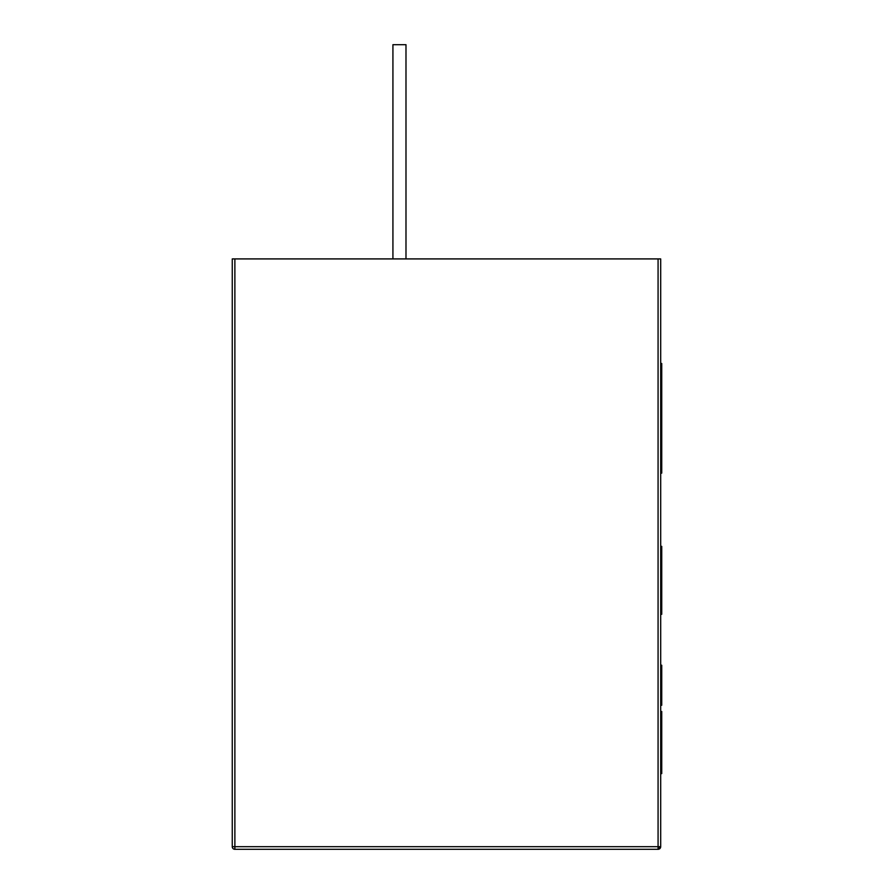 <?xml version="1.0" encoding="UTF-8"?>
<svg xmlns="http://www.w3.org/2000/svg" width="894" height="894" viewBox="0 0 894 894"><rect width="100%" height="100%" fill="white"/><g stroke="black" fill="none" stroke-linecap="round" stroke-linejoin="round"><path stroke-width="1.34" d="M232.261 258.914L232.261 846.685A2.615 2.615 0 0 0 234.876 849.3L658.073 849.3L234.876 849.3A2.615 2.615 0 0 1 232.261 846.685L234.876 846.685L234.876 258.914L658.073 258.914L658.073 846.685L234.876 846.685L234.876 849.3L234.876 846.685L232.261 846.685L232.261 258.914L234.876 258.914L232.261 258.914M660.688 846.685L660.688 258.914L234.876 258.914L234.876 846.685L660.688 846.685L660.688 258.914L658.073 258.914L658.073 849.3L660.688 846.685A2.615 2.615 0 0 1 658.073 849.3L658.073 846.685L660.688 846.685M405.988 258.914L405.988 44.7L405.988 258.914M392.924 258.914L392.924 44.7L405.988 44.7L392.924 44.7L392.924 258.914M660.688 546.357L661.739 546.357L660.688 546.357M660.688 614.279L661.739 614.279L661.739 546.357L661.739 614.279L660.688 614.279M661.739 368.619L661.739 363.489L660.688 363.489L661.739 363.489L661.739 473.116L660.688 473.116L661.739 473.116L660.688 473.116L661.739 473.116L661.739 368.619L660.688 368.619L661.739 368.619M660.688 720.787L661.739 720.787L660.688 720.787M661.739 773.511L660.688 773.601L661.739 773.601L661.739 738.768L660.688 738.768L661.739 738.768L661.739 711.479M660.688 665.237L661.739 665.237L660.688 665.237M661.739 681.027L661.739 705.221L660.688 705.221L661.739 705.221L661.739 701.131L660.688 701.131L661.739 701.131L661.739 665.348M661.739 675.115L661.739 665.684M661.739 773.187L661.739 771.768M661.739 752.145L661.739 738.768M661.739 739.17L661.739 726.308"/></g></svg>
